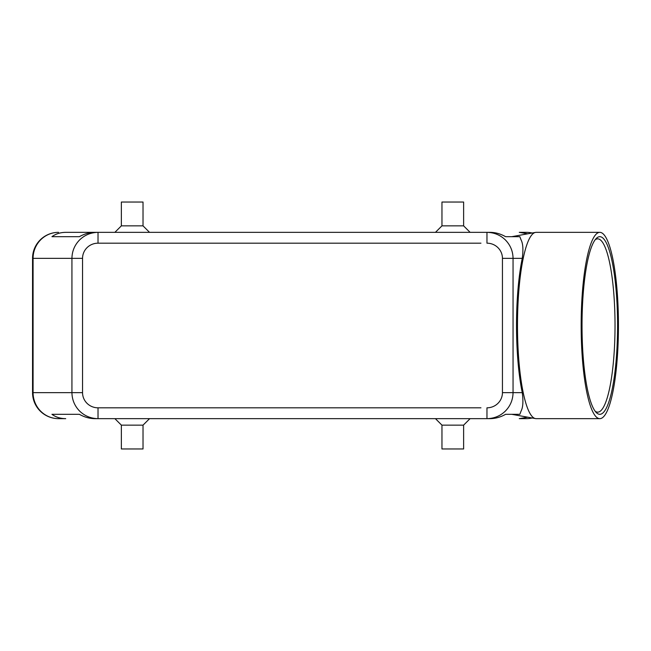 <?xml version="1.0" encoding="UTF-8"?>
<svg xmlns="http://www.w3.org/2000/svg" width="651" height="651" viewBox="0 0 651 651"><rect width="100%" height="100%" fill="white"/><g stroke="black" fill="none" stroke-linecap="round" stroke-linejoin="round"><path stroke-width="0.98" d="M58.541 232.35A25.991 25.991 0 0 0 32.55 258.349L33.079 258.349L33.079 392.651A25.991 25.47 90 0 0 40.533 411.033A25.991 25.47 90 0 0 58.541 418.65L65.718 418.65C60.405 418.609 55.815 417.161 51.942 414.313L79.381 414.313C84.418 417.161 89.602 418.609 94.932 418.65L98.024 418.65L98.024 407.819A15.478 15.16 180 0 1 82.547 392.651L71.936 392.651C72.058 399.779 74.605 405.907 79.577 411.033C84.72 415.997 90.871 418.528 98.024 418.65L486.964 418.65C494.117 418.528 500.269 415.997 505.412 411.033C510.384 405.907 512.931 399.779 513.053 392.651L502.442 392.651A15.478 15.16 0 0 1 486.964 407.819L486.964 418.65L490.057 418.65C495.387 418.609 500.57 417.161 505.607 414.313L519.848 414.313L521.093 411.033C523.013 407.404 523.404 401.276 522.265 392.651A92.963 18.61 -90 0 1 516.52 325.5A92.963 18.61 -90 0 1 522.265 258.349C523.404 249.724 523.013 243.596 521.093 239.967L519.848 236.687L505.607 236.687C500.57 233.839 495.387 232.391 490.057 232.35L486.964 232.35L486.964 243.181A15.478 15.16 0 0 1 502.442 258.349L513.053 258.349C512.931 251.221 510.384 245.093 505.412 239.967C500.269 235.003 494.117 232.472 486.964 232.35L98.024 232.35C90.871 232.472 84.72 235.003 79.577 239.967C74.605 245.093 72.058 251.221 71.936 258.349L71.936 392.651L32.55 392.651L32.55 258.349A25.991 25.991 0 0 1 58.541 232.35A25.991 25.47 90 0 0 40.533 239.967A25.991 25.47 90 0 0 33.079 258.349L82.547 258.349A15.478 15.16 180 0 1 98.024 243.181L98.024 232.35L94.932 232.35C89.602 232.391 84.418 233.839 79.381 236.687L51.942 236.687C55.815 233.839 60.405 232.391 65.718 232.35L98.024 232.35L65.718 232.35M532.144 233.009A25.991 25.47 -90 0 0 526.439 232.35L519.27 232.35L527.725 233.807M143.025 425.144L143.025 448.97L121.363 448.97L121.363 425.144L143.025 425.144L149.527 418.65M463.626 425.144L441.964 425.144L441.964 448.97L463.626 448.97L463.626 425.144L470.12 418.65M121.363 225.856L143.025 225.856L143.025 202.03L121.363 202.03L121.363 225.856L114.869 232.35M441.964 225.856L441.964 202.03L463.626 202.03L463.626 225.856L441.964 225.856L435.462 232.35M527.725 417.193L519.27 418.65L526.439 418.65A25.991 25.47 -90 0 0 532.144 417.991M618.45 325.5A93.15 18.643 -90 0 1 599.807 418.65A93.15 18.643 -90 0 1 581.164 325.5A93.15 18.643 -90 0 1 599.807 232.35A93.15 18.643 -90 0 1 618.45 325.5M599.807 418.65L536.131 418.65A93.15 18.643 -90 0 1 535.464 418.585A93.15 18.643 -90 0 1 517.488 325.5A93.15 18.643 -90 0 1 535.464 232.415A93.15 18.643 -90 0 1 536.131 232.35L599.807 232.35M582.027 325.5A88.813 17.78 -90 0 1 596.17 238.559A88.813 17.78 -90 0 1 617.579 325.5A88.813 17.78 -90 0 1 596.17 412.441A88.813 17.78 -90 0 1 582.027 325.5M595.152 239.78A86.648 17.341 -90 0 1 597.683 238.852A86.648 17.341 -90 0 1 615.024 325.5A86.648 17.341 -90 0 1 597.683 412.148A86.648 17.341 -90 0 1 595.152 411.22M51.942 414.313L79.381 414.313M526.439 232.35A25.991 25.991 0 0 1 532.209 233.001A25.991 25.991 0 0 0 526.439 232.35L519.27 232.35M58.541 418.65A25.991 25.991 0 0 1 40.167 411.033A25.991 25.991 0 0 0 58.541 418.65L65.718 418.65M519.27 418.65L526.439 418.65A25.991 25.991 0 0 0 532.209 417.999A25.991 25.991 0 0 1 526.439 418.65M51.942 236.687L79.381 236.687M40.167 411.033A25.991 25.991 0 0 1 32.55 392.651A25.991 25.991 0 0 0 40.167 411.033M82.547 392.651L82.547 258.349M522.265 392.651L513.053 392.651L513.053 258.349L522.265 258.349M502.442 258.349L502.442 392.651M98.024 243.181L480.951 243.181M480.951 407.819L98.024 407.819M511.743 414.313L535.464 418.585M511.743 236.687L535.464 232.415M463.626 225.856L470.12 232.35M149.527 232.35L143.025 225.856M435.462 418.65L441.964 425.144M121.363 425.144L114.869 418.65"/></g></svg>
